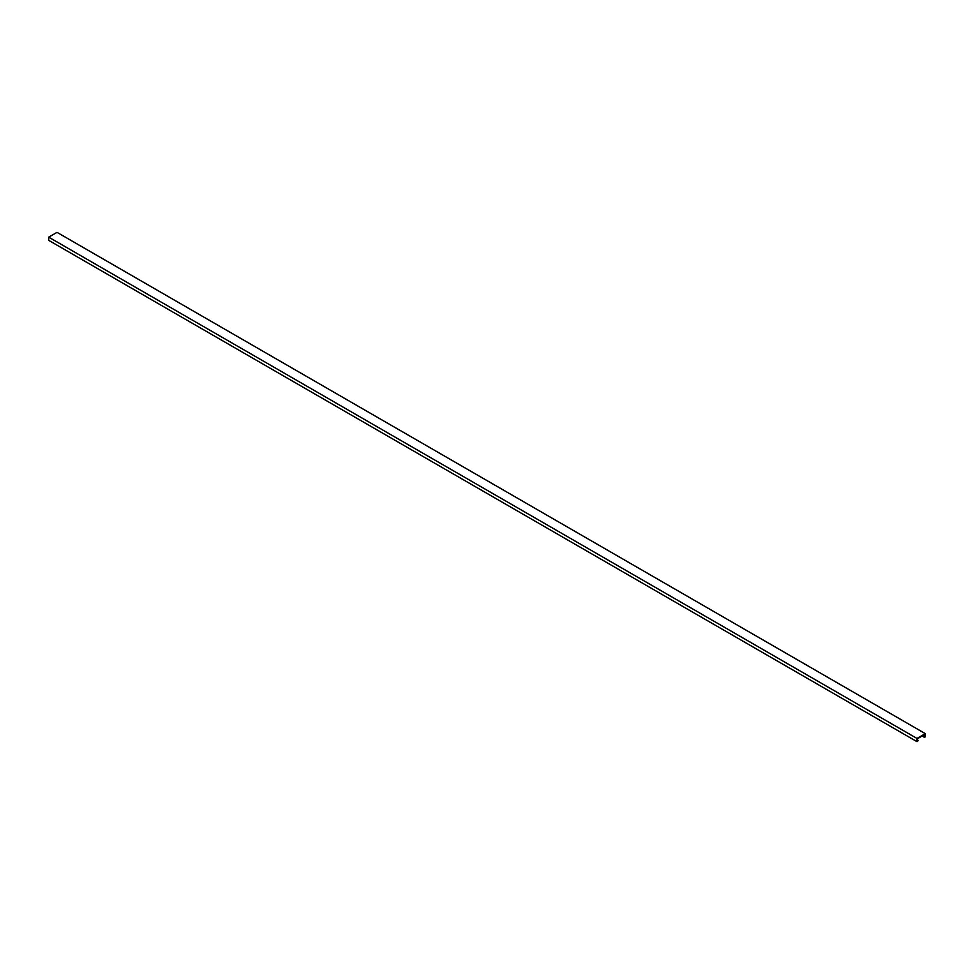 <?xml version="1.0" encoding="UTF-8"?>
<svg xmlns="http://www.w3.org/2000/svg" width="974" height="974" viewBox="0 0 974 974"><rect width="100%" height="100%" fill="white"/><g stroke="black" fill="none" stroke-linecap="round" stroke-linejoin="round"><path stroke-width="1.46" d="M922.524 735.808L924.216 737.196L922.159 736.015M924.216 737.196L925.3 736.843L925.3 733.641L57.016 232.348L48.7 237.157L48.7 240.359L916.984 741.652L918.068 740.751L917.459 739.984M925.3 733.641L916.984 738.45L48.7 237.157M916.984 738.45L916.984 741.652M918.068 740.325L917.459 740.678L917.459 738.73L924.813 734.481L924.813 736.429L923.133 735.455"/></g></svg>
